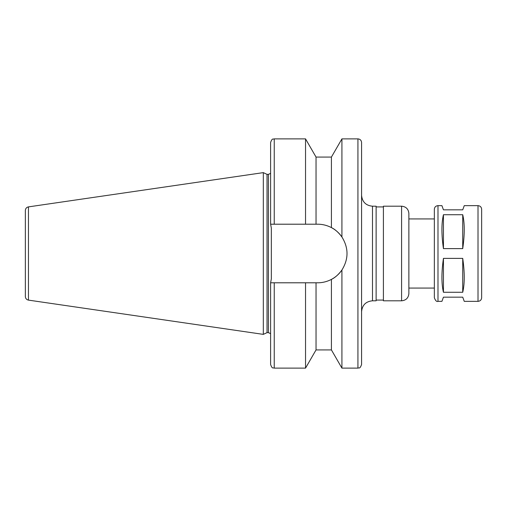 <?xml version="1.0" encoding="UTF-8"?>
<svg xmlns="http://www.w3.org/2000/svg" width="507" height="507" viewBox="0 0 507 507"><rect width="100%" height="100%" fill="white"/><g stroke="black" fill="none" stroke-linecap="round" stroke-linejoin="round"><path stroke-width="0.76" d="M437.985 301.348C436.66 301.918 435.45 300.708 434.347 297.71L434.347 209.29C434.562 207.078 435.773 205.867 437.985 205.652L437.985 301.348L441.92 301.348L443.441 297.165L462.726 297.165L464.254 301.348L478.012 301.348C480.224 301.133 481.435 299.922 481.65 297.71L481.65 209.29C481.435 207.078 480.224 205.867 478.012 205.652L478.012 301.348M443.441 292.279C441.426 283.755 441.426 272.455 443.441 258.386L443.441 292.279L462.726 292.279L462.726 258.386C464.748 272.455 464.748 283.755 462.726 292.279M443.441 258.386L462.726 258.386M443.441 248.614C441.426 234.545 441.426 223.245 443.441 214.721L443.441 248.614L462.726 248.614L462.726 214.721C464.748 223.245 464.748 234.545 462.726 248.614M443.441 214.721L462.726 214.721M478.012 205.652L464.254 205.652L462.726 209.835L443.441 209.835L441.92 205.652L437.985 205.652M316.038 157.075L305.537 138.88L305.537 224.208L316.038 224.208L316.038 157.075L331.42 157.075L341.921 138.88L357.929 138.88C360.141 139.095 361.358 140.306 361.573 142.518L361.573 364.482C359.774 369.533 359.026 367.385 357.929 368.12L357.929 138.88M341.921 138.88L341.921 236.991C348.702 247.999 348.702 259.001 341.921 270.009L341.921 368.12L357.929 368.12M331.42 157.075L331.42 227.605C335.032 229.31 338.537 232.44 341.921 236.991A29.292 29.292 0 0 0 331.42 227.605C327.021 225.342 322.458 224.208 317.724 224.208L316.038 224.208M274.243 224.208L274.243 138.88C273.146 139.577 272.316 137.555 270.605 142.518L270.605 224.208L305.537 224.208M316.038 282.792L316.038 349.925L331.42 349.925L331.42 279.395A29.292 29.292 0 0 0 341.921 270.009C338.537 274.56 335.032 277.69 331.42 279.395C327.021 281.658 322.458 282.792 317.724 282.792L270.605 282.792L271.327 278.901L271.327 228.099L270.624 224.208M372.487 206.197L372.487 300.803L376.124 300.803L376.124 206.197L372.487 206.197C365.858 205.55 362.22 201.913 361.573 195.277M376.124 206.926L383.406 206.926M401.595 206.197L383.406 206.197L383.406 300.803L401.595 300.803C406.018 300.372 408.446 297.945 408.876 293.528L408.876 213.472C408.446 209.055 406.018 206.628 401.595 206.197L401.595 300.803M408.876 218.929L408.876 288.071L434.347 288.071L434.347 218.929L408.876 218.929M434.347 297.71L434.347 288.071M25.35 218.929L25.35 288.071M25.35 210.481L25.35 296.519L25.35 210.481C25.502 208.51 26.535 207.312 28.462 206.881L263.323 172.627L263.323 334.373L28.462 300.119C26.535 299.688 25.502 298.49 25.35 296.519M263.323 172.627L267.031 174.357L267.031 332.643L263.323 334.373M267.031 174.357L268.418 174.357L268.418 332.643L270.605 333.631M271.327 228.099L271.327 278.901M270.605 173.369L268.418 174.357M270.605 282.792L270.605 364.482C272.316 369.445 273.146 367.423 274.243 368.12L305.537 368.12L305.537 282.792M28.462 206.881L28.462 300.119M274.243 282.792L274.243 368.12M274.243 138.88L305.537 138.88M372.487 300.803C365.858 301.45 362.22 305.087 361.573 311.723M376.124 300.074L383.406 300.074M267.031 332.643L268.418 332.643M316.038 349.925L305.537 368.12M331.42 349.925L341.921 368.12"/></g></svg>
